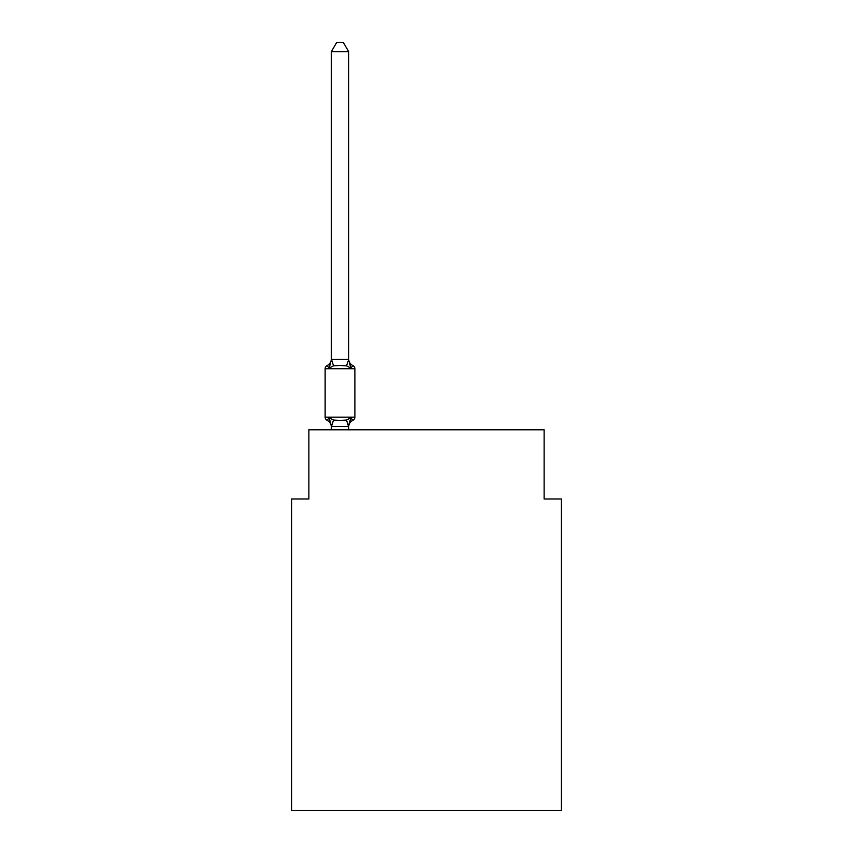 <?xml version="1.0" encoding="UTF-8"?>
<svg xmlns="http://www.w3.org/2000/svg" width="853" height="853" viewBox="0 0 853 853"><rect width="100%" height="100%" fill="white"/><g stroke="black" fill="none" stroke-linecap="round" stroke-linejoin="round"><path stroke-width="1.28" d="M561.423 810.35L561.423 498.984L544.129 498.984L544.129 429.784L308.871 429.784L308.871 498.984L291.577 498.984L291.577 810.35L561.423 810.35M348.653 51.649L331.359 51.649L336.551 42.65L343.46 42.65L348.653 51.649L348.653 359.795L350.818 368.048L352.939 365.617A3.455 3.455 0 0 1 354.88 368.72A3.455 3.455 0 0 0 352.939 365.617L350.818 368.048L352.939 365.617A3.455 3.455 0 0 1 354.88 368.72A3.455 3.455 0 0 0 352.939 365.617L350.818 368.048L352.939 365.617A3.455 3.455 0 0 1 354.88 368.72A3.455 3.455 0 0 0 352.939 365.617L350.818 368.048L352.939 365.617A3.455 3.455 0 0 1 354.88 368.72A3.455 3.455 0 0 0 352.939 365.617L350.818 368.048L352.939 365.617A3.455 3.455 0 0 1 354.88 368.72A3.455 3.455 0 0 0 352.939 365.617L350.818 368.048L352.939 365.617A3.455 3.455 0 0 1 354.88 368.72A3.455 3.455 0 0 0 352.939 365.617L350.818 368.048L352.939 365.617A3.455 3.455 0 0 1 354.88 368.72A3.455 3.455 0 0 0 352.939 365.617L350.818 368.048L352.939 365.617A3.455 3.455 0 0 1 354.88 368.72A3.455 3.455 0 0 0 352.939 365.617L350.818 368.048L352.939 365.617A3.455 3.455 0 0 1 354.88 368.72A3.455 3.455 0 0 0 352.939 365.617L350.818 368.048L352.939 365.617A3.455 3.455 0 0 1 354.88 368.72A3.455 3.455 0 0 0 352.939 365.617L350.818 368.048L352.939 365.617A3.455 3.455 0 0 1 354.88 368.72A3.455 3.455 0 0 0 352.939 365.617L350.818 368.048L352.939 365.617A3.455 3.455 0 0 1 354.88 368.72A3.455 3.455 0 0 0 352.939 365.617A3.455 3.455 0 0 1 354.88 368.72L354.88 417.16A3.455 3.455 0 0 1 352.939 420.273L350.818 417.831L352.939 420.273L350.818 417.831L352.939 420.273L350.818 417.831L352.939 420.273L350.818 417.831L352.939 420.273L350.818 417.831L352.939 420.273L350.818 417.831L352.939 420.273L350.818 417.831L352.939 420.273L350.818 417.831L348.514 426.447L331.497 426.447L329.194 417.831L327.083 420.273A3.455 3.455 0 0 1 325.132 417.16A3.455 3.455 0 0 0 327.083 420.273L329.194 417.831L327.083 420.273A3.455 3.455 0 0 1 325.132 417.16A3.455 3.455 0 0 0 327.083 420.273A3.455 3.455 0 0 1 325.132 417.16A3.455 3.455 0 0 0 327.083 420.273A3.455 3.455 0 0 1 325.132 417.16A3.455 3.455 0 0 0 327.083 420.273A3.455 3.455 0 0 1 325.132 417.16A3.455 3.455 0 0 0 327.083 420.273A3.455 3.455 0 0 1 325.132 417.16A3.455 3.455 0 0 0 327.083 420.273A3.455 3.455 0 0 1 325.132 417.16A3.455 3.455 0 0 0 327.083 420.273A3.455 3.455 0 0 1 325.132 417.16A3.455 3.455 0 0 0 327.083 420.273A3.455 3.455 0 0 1 325.132 417.16A3.455 3.455 0 0 0 327.083 420.273A3.455 3.455 0 0 1 325.132 417.16A3.455 3.455 0 0 0 327.083 420.273A3.455 3.455 0 0 1 325.132 417.16A3.455 3.455 0 0 0 327.083 420.273A3.455 3.455 0 0 1 325.132 417.16A3.455 3.455 0 0 0 327.083 420.273A3.455 3.455 0 0 1 325.132 417.16A3.455 3.455 0 0 0 327.083 420.273A3.455 3.455 0 0 1 325.132 417.16A3.455 3.455 0 0 0 327.083 420.273A3.455 3.455 0 0 1 325.132 417.16A3.455 3.455 0 0 0 327.083 420.273A3.455 3.455 0 0 1 325.132 417.16A3.455 3.455 0 0 0 327.083 420.273L329.194 417.831L327.083 420.273L329.194 417.831L327.083 420.273L329.194 417.831L327.083 420.273L329.194 417.831L327.083 420.273L329.194 417.831L327.083 420.273L329.194 417.831L327.083 420.273L329.194 417.831L327.083 420.273L329.194 417.831L333.523 420.06L340.006 420.412L346.499 420.06L350.818 417.831L352.939 420.273A3.455 3.455 0 0 0 354.88 417.16A3.455 3.455 0 0 1 352.939 420.273L351.958 419.793L352.939 420.273A3.455 3.455 0 0 0 354.88 417.16A3.455 3.455 0 0 1 352.939 420.273A3.455 3.455 0 0 0 354.88 417.16A3.455 3.455 0 0 1 352.939 420.273L351.958 419.793L352.939 420.273A3.455 3.455 0 0 0 354.88 417.16A3.455 3.455 0 0 1 352.939 420.273A3.455 3.455 0 0 0 354.88 417.16A3.455 3.455 0 0 1 352.939 420.273L351.958 419.793L352.939 420.273A3.455 3.455 0 0 0 354.88 417.16A3.455 3.455 0 0 1 352.939 420.273A3.455 3.455 0 0 0 354.88 417.16A3.455 3.455 0 0 1 352.939 420.273L351.958 419.793L352.939 420.273A3.455 3.455 0 0 0 354.88 417.16A3.455 3.455 0 0 1 352.939 420.273A3.455 3.455 0 0 0 354.88 417.16A3.455 3.455 0 0 1 352.939 420.273L351.958 419.793L352.939 420.273A3.455 3.455 0 0 0 354.88 417.16A3.455 3.455 0 0 1 352.939 420.273A3.455 3.455 0 0 0 354.88 417.16A3.455 3.455 0 0 1 352.939 420.273L351.958 419.793L352.939 420.273A3.455 3.455 0 0 0 354.88 417.16A3.455 3.455 0 0 1 352.939 420.273A3.455 3.455 0 0 0 354.88 417.16A3.455 3.455 0 0 1 352.939 420.273L351.958 419.793L352.939 420.273A3.455 3.455 0 0 0 354.88 417.16A3.455 3.455 0 0 1 352.939 420.273A3.455 3.455 0 0 0 354.88 417.16A3.455 3.455 0 0 1 352.939 420.273L351.958 419.793M350.818 417.831L352.939 420.273A3.455 3.455 0 0 0 354.88 417.16L325.132 417.16L325.132 368.72L354.88 368.72A3.455 3.455 0 0 0 352.939 365.617A3.455 3.455 0 0 1 354.88 368.72A3.455 3.455 0 0 0 352.939 365.617L350.818 368.048L352.939 365.617A3.455 3.455 0 0 1 354.88 368.72A3.455 3.455 0 0 0 352.939 365.617A3.455 3.455 0 0 1 354.88 368.72A3.455 3.455 0 0 0 352.939 365.617L350.818 368.048L346.499 365.82L340.006 365.479L333.523 365.82L329.194 368.048L327.083 365.617A3.455 3.455 0 0 0 325.132 368.72A3.455 3.455 0 0 1 327.083 365.617L329.194 368.048L327.083 365.617A3.455 3.455 0 0 0 325.132 368.72A3.455 3.455 0 0 1 327.083 365.617L329.194 368.048L327.083 365.617A3.455 3.455 0 0 0 325.132 368.72A3.455 3.455 0 0 1 327.083 365.617L329.194 368.048L327.083 365.617A3.455 3.455 0 0 0 325.132 368.72A3.455 3.455 0 0 1 327.083 365.617L329.194 368.048L327.083 365.617A3.455 3.455 0 0 0 325.132 368.72A3.455 3.455 0 0 1 327.083 365.617L329.194 368.048L327.083 365.617A3.455 3.455 0 0 0 325.132 368.72A3.455 3.455 0 0 1 327.083 365.617L329.194 368.048L327.083 365.617A3.455 3.455 0 0 0 325.132 368.72A3.455 3.455 0 0 1 327.083 365.617L329.194 368.048L327.083 365.617A3.455 3.455 0 0 0 325.132 368.72A3.455 3.455 0 0 1 327.083 365.617L329.194 368.048L327.083 365.617A3.455 3.455 0 0 0 325.132 368.72A3.455 3.455 0 0 1 327.083 365.617A3.455 3.455 0 0 0 325.132 368.72A3.455 3.455 0 0 1 327.083 365.617L329.194 368.048L327.083 365.617A3.455 3.455 0 0 0 325.132 368.72A3.455 3.455 0 0 1 327.083 365.617L329.194 368.048L327.083 365.617A3.455 3.455 0 0 0 325.132 368.72A3.455 3.455 0 0 1 327.083 365.617L329.194 368.048L327.083 365.617A3.455 3.455 0 0 0 325.132 368.72A3.455 3.455 0 0 1 327.083 365.617L329.194 368.048L327.083 365.617A3.455 3.455 0 0 0 325.132 368.72A3.455 3.455 0 0 1 327.083 365.617L329.194 368.048L327.083 365.617A3.455 3.455 0 0 0 325.132 368.72A3.455 3.455 0 0 1 327.083 365.617L329.194 368.048L327.083 365.617A7.613 7.613 0 0 0 331.359 358.772M348.653 359.795L346.499 365.82M348.653 426.095L349.474 422.022L348.653 426.095M331.359 51.649L331.359 359.795L329.194 368.048L327.083 365.617M331.359 359.476L348.514 359.433M348.653 429.784L348.653 426.404M331.359 429.784L331.359 426.404M331.359 426.095L331.359 427.118A7.613 7.613 0 0 0 327.083 420.273M350.818 368.048L352.939 365.617A7.613 7.613 0 0 1 348.653 358.772M352.939 420.273A7.613 7.613 0 0 0 348.653 427.118M333.523 420.06L331.497 426.447M346.499 420.06L348.514 426.447M331.497 359.433L333.523 365.82"/></g></svg>
